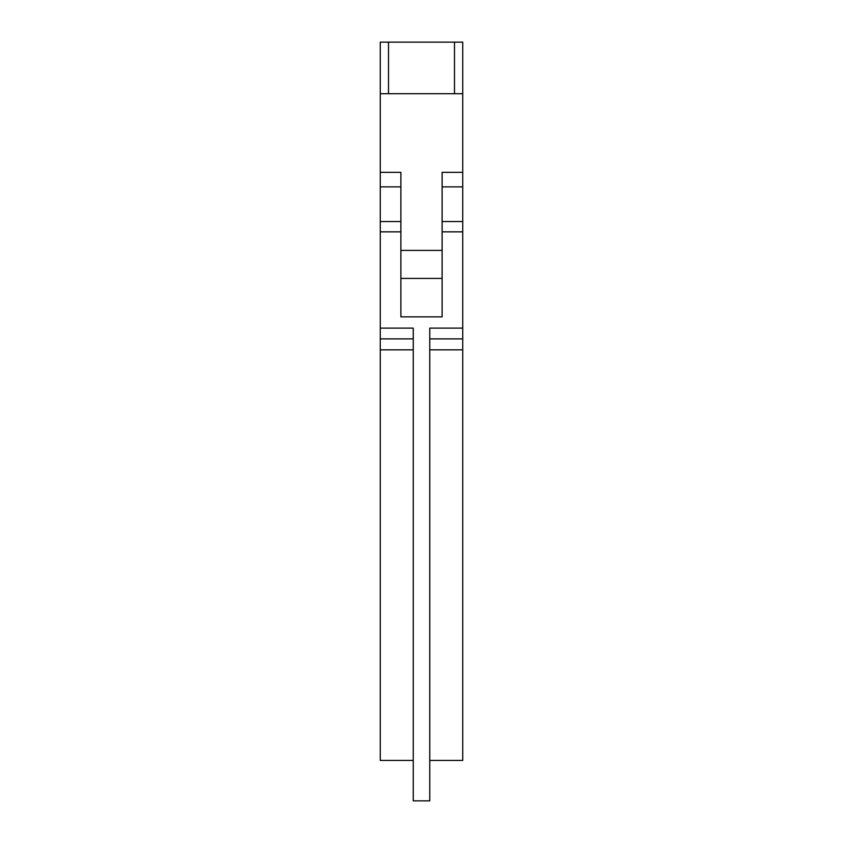 <?xml version="1.0" encoding="UTF-8"?>
<svg xmlns="http://www.w3.org/2000/svg" width="843" height="843" viewBox="0 0 843 843"><rect width="100%" height="100%" fill="white"/><g stroke="black" fill="none" stroke-linecap="round" stroke-linejoin="round"><path stroke-width="1.26" d="M380.267 93.689L462.733 93.689L462.733 42.15L380.267 42.15L380.267 338.875L413.249 338.875M462.733 93.689L462.733 172.351L442.122 172.351L442.122 316.863L400.878 316.863L400.878 172.351L380.267 172.351M442.122 278.411L400.878 278.411M462.733 172.351L462.733 338.875L429.751 338.875M462.733 338.875L462.733 349.845L429.751 349.845M413.249 349.845L380.267 349.845L380.267 760.439L413.249 760.439M380.267 328.117L413.249 328.117L413.249 800.85L429.751 800.85L429.751 328.117L462.733 328.117M462.733 349.845L462.733 760.439L429.751 760.439M380.267 349.845L380.267 338.875M400.878 186.883L380.267 186.883M462.733 186.883L442.122 186.883M388.518 93.689L388.518 42.15M454.482 93.689L454.482 42.15M462.733 231.846L442.122 231.846M442.122 250.403L400.878 250.403M400.878 231.846L380.267 231.846M442.122 221.54L462.733 221.54M380.267 221.54L400.878 221.54"/></g></svg>
